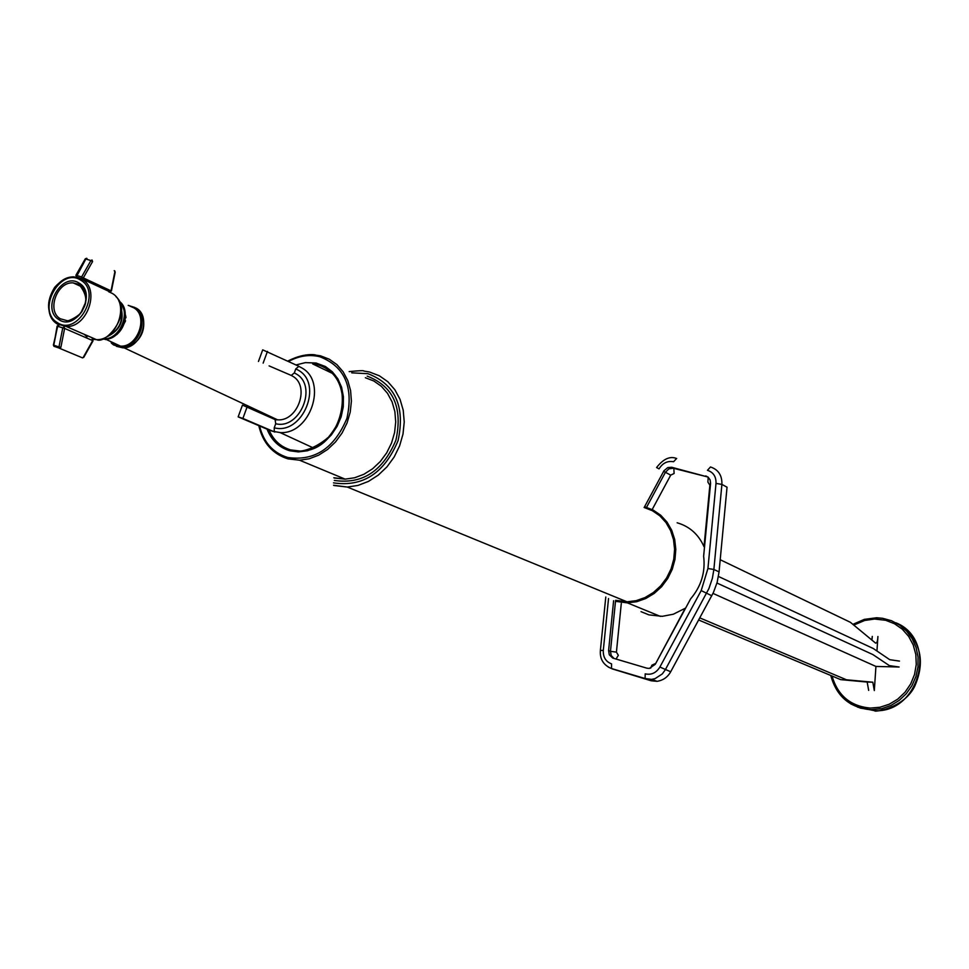 <?xml version="1.0" encoding="UTF-8"?>
<svg xmlns="http://www.w3.org/2000/svg" width="969" height="969" viewBox="0 0 969 969"><rect width="100%" height="100%" fill="white"/><g stroke="black" fill="none" stroke-linecap="round" stroke-linejoin="round"><path stroke-width="1.45" d="M832.032 676.011C837.749 695.56 850.516 706.244 870.319 708.085L879.925 707.273L889.239 704.221L897.73 699.146L905.046 692.205L910.727 683.86L914.554 674.424L916.262 664.468L915.826 654.475L913.222 644.93L908.656 636.379L902.272 629.16L894.52 623.745L885.666 620.281L874.583 619.034L864.711 620.463L853.786 625.078M876.957 650.974L877.914 636.512C877.708 641.163 876.909 643.343 875.54 643.065L850.394 622.304L720.209 559.731M699.812 617.895L846.47 679.79L872.815 682.212L874.317 690.57L875.928 666.442L899.099 667.011L889.36 665.618L872.887 654.584L716.963 583.035M868.672 690.4L867.158 682.055L840.68 679.632L698.673 620.003M712.99 593.403L875.928 666.442M718.453 576.47L873.287 648.515L889.748 659.695L899.486 661.1M871.894 640.17L872.282 636.403M259.571 425.985C263.665 442.421 273.04 452.923 287.708 457.489C314.646 461.353 334.39 448.296 346.938 418.317C353.758 386.897 344.649 366.355 319.637 356.677C309.256 354.254 298.924 355.829 288.641 361.425M296.029 364.938L305.405 362.624L316.051 363.012L325.402 366.512L332.367 371.83L337.842 378.806L341.585 387.212L343.401 396.696L343.28 406.835L341.161 416.815L337.139 426.299L331.325 434.972L324.227 442.13L316.148 447.472L307.403 450.767L298.391 451.917L289.828 450.791C279.12 447.545 271.526 440.338 267.081 429.182M333.518 482.865C362.963 487.201 384.475 473.126 398.065 440.665C405.369 406.592 395.328 384.269 367.941 373.695L351.723 372.835M615.581 600.308L627.016 601.81L636.161 600.671L645.063 597.546L653.336 592.556L660.64 585.918L666.636 577.912L671.081 568.876L673.758 559.198L674.581 549.314L673.503 539.624L670.584 530.564L665.945 522.521L659.804 515.811L652.416 510.736L644.094 507.477M641.054 611.669L648.951 614.879L662.263 616.332L673.334 614.213L685.204 608.278L655.565 663.741M614.055 658.484L611.221 655.553L610.47 651.301L608.593 650.611L609.295 654.79L612.699 658.048L646.917 668.186L649.327 668.428L655.25 664.334L690.631 598.842C701.217 586.33 705.553 572.122 703.639 556.218L710.58 483.337L710.12 479.873L708.06 477.063L671.626 467.252L667.726 467.615L663.971 470.764L644.567 506.739M708.194 477.172L707.891 482.114L709.877 485.154L704.015 546.686C698.492 534.343 689.54 526.385 677.149 522.8M608.593 650.611L613.619 600.695M621.48 601.507L621.383 602.524M621.274 603.614L616.417 652.161L618.343 655.298L616.005 659.065M608.532 598.539L603.299 650.381C603.021 657.188 605.77 661.682 611.56 663.874L611.487 668.537L645.088 678.53L645.197 673.855C651.338 675.199 656.231 672.934 659.889 667.035L701.193 590.593L707.927 568.524L716.006 483.41C716.224 476.639 713.378 472.278 707.455 470.316L710.495 466.973C718.368 469.59 722.171 475.404 721.905 484.403L713.874 569.457L719.059 571.892L727.041 487.201L721.905 484.403L716.006 483.41M676.665 458.434L673.576 461.741C667.484 460.663 662.639 463.037 659.053 468.875L656.582 467.53C663.05 459.245 669.446 456.133 675.744 458.18M367.178 376.117C393.329 386.231 402.922 407.561 395.946 440.096C382.961 471.104 362.418 484.548 334.293 480.43M707.927 568.524L713.874 569.457L712.385 578.287L708.933 588.534L665.291 669.797L662.299 673.927L655.105 678.615L651.616 679.39L645.693 678.857L612.105 668.852L651.18 680.783L657.067 681.328C663.147 680.347 667.689 677.174 670.693 671.771L713.402 592.543L717.133 582.417L719.059 571.892M80.851 280.235C60.538 266.342 36.01 310.322 57.232 322.532C77.496 336.812 102.387 292.275 80.851 280.235M58.879 319.588C40.577 309.099 61.713 271.187 79.204 283.178C97.736 293.546 76.321 331.87 58.879 319.588M84.921 303.903L81.457 311.606M92.891 338.096L89.233 336.497M92.576 261.557L83.298 277.909L81.626 276.928L90.904 260.576L92.576 261.557L92.031 259.983L90.904 260.576L85.841 258.989L86.968 258.408M114.233 270.63L115.202 272.144L111.447 290.87L110.224 291.875M85.66 258.941L86.362 258.323M114.79 272.192L111.035 290.857L83.298 277.909L82.256 278.939L81.42 278.563L81.626 276.928L75.921 275.257L76.321 276.94L85.841 258.989L76.43 275.281M81.432 278.563L110.018 291.887L111.435 290.918M114.851 271.998L114.887 271.041M53.731 345.194L54.361 346.551L53.937 345.267L58.976 346.95L59.4 348.234L82.571 357.9L83.37 357.234M58.297 325.112L57.123 326.117L64.62 328.43L64.075 326.832L62.719 328.055L58.976 346.95L60.877 347.314L59.908 348.343L53.961 346.272L53.38 345.049L57.668 326.396L59.024 325.172M83.782 357.307L82.522 357.876M57.51 326.335L53.816 344.952L57.123 326.117L58.479 325.051M92.128 339.029L92.479 340.943M110.248 341.342L113.385 344.08L120.519 346.151C137.949 347.362 148.766 315.846 133.71 307.767L130.1 306.204M110.938 337.999C117.939 335.008 122.578 329.412 124.819 321.199L125.413 317.457L124.335 308.832M111.229 341.803L112.852 343.729M275.717 423.744L275.111 419.577L277.606 419.843C298.101 421.491 310.274 385.577 292.481 376.105L291.257 375.427L294.322 372.92L296.054 373.852C318.014 385.614 300.099 429.945 275.717 423.744L274.239 427.789C302.522 435.541 323.803 383.833 298.161 370.122L295.787 368.874L298.84 366.379L301.722 367.881C327.934 381.738 310.395 434.621 280.186 432.586L274.251 431.568L280.198 432.549M116.377 346.308L122.93 347.847C140.88 348.792 151.77 316.475 136.314 308.178M291.257 375.427L269.103 365.894M275.111 419.577L242.468 405.103L238.156 416.864L270.157 430.49M294.322 372.92L295.787 368.874M274.239 427.789L274.251 431.568M272.362 431.241L270.194 430.393M107.196 336.679C120.168 330.368 124.674 320.303 120.701 306.483M109.4 335.177C119.417 329.46 123.305 320.775 121.064 309.099M298.876 366.282L262.708 349.845L258.457 361.461M267.456 351.372L263.144 363.121M247.192 406.677L242.88 418.451L238.156 416.864M242.88 418.451L274.821 432.065M857.626 707.176L874.898 710.761C920.598 712.748 937.956 639.479 895.937 622.801M876.848 617.798L882.614 618.295L891.528 620.741L899.692 625.114L906.705 631.231L912.265 638.837L916.105 647.583L918.043 657.067L917.982 666.878L915.923 676.544L911.962 685.628L906.269 693.719L899.123 700.442L890.85 705.505L881.814 708.654L870.719 709.756L860.363 708.109L850.806 703.93M830.784 675.478C836.441 696.287 849.74 707.697 870.671 709.744L874.898 710.761C872.403 712.385 903.229 709.029 914.554 686.621C925.407 662.154 921.071 641.926 901.533 625.95M320.582 355.853L329.242 359.196L336.873 364.586L343.147 371.817L347.786 380.587L350.584 390.519L351.408 401.19L350.221 412.14L347.072 422.908L342.081 432.998L335.492 441.985L327.57 449.471L318.68 455.151L309.196 458.785L299.542 460.202L287.975 458.858C272.677 454.049 263.035 443.015 259.05 425.754M288.108 361.171L295.557 357.634L303.273 355.453L312.963 354.751L320.242 355.78M290.797 449.931L299.93 451.033C343.692 452.499 359.971 372.75 317.771 364.744L312.636 363.896L332.73 373.549M268.982 429.8C273.27 439.974 280.32 446.612 290.119 449.737M349.179 371.599C359.281 370.606 364.162 370.424 363.847 371.054L369.116 371.939M258.796 425.657C262.805 442.809 272.446 453.831 287.72 458.712L299.542 460.202L345.134 479.134L354.606 477.778L363.884 474.289L372.568 468.802L380.284 461.535L386.704 452.826L391.549 443.027L394.589 432.586L395.715 421.939L394.868 411.559L392.094 401.881L387.515 393.341L381.35 386.28L373.852 381.011L365.374 377.728M333.821 477.778L345.134 479.134L334.257 478.032M369.746 372.096L379.351 375.79L387.842 381.725L394.831 389.695L400.04 399.325L403.225 410.25L404.23 421.987L403.007 434.027L399.616 445.861L394.189 456.968L386.97 466.864L378.261 475.125L368.462 481.399L357.985 485.433L347.29 487.044L333.99 485.505M644.748 506.787L653.203 510.094L660.737 515.254L666.999 522.085L671.723 530.273L674.703 539.503L675.805 549.362L674.981 559.428L672.256 569.288L667.738 578.493L661.645 586.657L654.22 593.428L645.79 598.515L636.73 601.701L627.415 602.875L615.69 601.349M616.417 652.161L610.47 651.301L615.497 601.289M646.553 507.308L665.424 472.291L663.632 471.346M708.036 477.039L673.83 468.366L674.109 473.49L670.718 475.137L652.173 509.561M650.671 668.162L651.907 665.182L655.323 663.595M671.626 467.252L673.407 468.209L668.876 468.863L665.424 472.291L670.718 475.137M701.193 590.593L711.791 595.741M603.299 650.381L600.38 650.49C599.738 659.126 603.445 665.146 611.487 668.537L608.181 667.011M657.067 681.328L651.604 679.39L645.088 678.53L651.18 680.783M659.889 667.035L670.693 671.771M707.479 476.869L705.735 475.912M673.649 468.257L671.868 467.312M92.588 339.259L96.525 339.659C117.37 340.603 129.991 302.897 112.089 293.304L108.673 291.717M84.182 334.305L87.028 336.812M57.026 323.816C39.172 313.229 53.319 275.039 74.334 277.025M74.347 277.025L82.304 279.435C100.376 289.125 87.513 327.461 66.437 326.565L57.389 324.046M79.058 284.547L73.184 282.875C56.965 281.434 46.379 311.037 60.332 318.777L67.152 320.678C83.249 321.466 93.169 292.166 79.349 284.716M83.516 356.883L92.673 340.603L64.62 328.43L60.877 347.314M113.446 344.831L111.362 343.123M128.211 305.392L134.739 307.452C150.183 315.737 139.318 348.053 121.367 347.144L113.712 345M101.939 338.98L104.87 339.259C121.828 340.107 132.826 309.971 118.86 300.996M116.28 345.436L113.119 342.687M119.114 301.541C131.505 311.63 120.12 339.659 103.949 338.859L102.557 338.799M143.279 318.365C145.241 330.223 141.135 339.344 130.948 345.715M277.606 419.843L124.02 347.798M876.606 617.762L864.324 619.373L852.902 624.351M867.158 682.043L872.79 682.2M876.763 617.762L882.589 618.295M314.889 354.884C318.486 355.684 306.688 351.347 287.854 361.049M312.793 363.92L317.602 364.647C334.341 370.097 342.76 383.276 342.832 404.17C342.869 414.26 338.084 425.27 328.491 437.189C312.321 451.191 298.488 451.348 299.772 450.997L299.772 451.009M333.554 485.251L347.29 487.044L627.016 601.81M615.581 601.289L627.415 602.875L660.422 616.405M605.782 597.001L600.38 650.49M74.322 277.049C76.66 277.207 66.449 274.142 54.652 287.369C45.846 301.856 46.609 313.932 56.929 323.634L66.449 326.541M81.953 286.921L73.172 282.875L78.901 284.317C86.495 293.583 87.852 301.843 82.946 309.099C81.832 315.773 65.831 322.374 67.152 320.642L67.152 320.654M66.401 326.565L96.488 339.659M115.977 296.671C133.407 312.2 105.936 344.916 96.718 339.659M86.507 258.299L85.236 258.88L75.909 275.257M81.42 278.563L76.309 276.952L75.921 275.257M83.819 357.246L92.963 340.979M92.988 340.906L92.806 339.477M111.423 343.159L113.373 344.698L121.379 347.132M124.819 321.199C126.915 319.14 124.359 323.501 117.164 334.293C109.667 338.666 105.633 340.313 105.076 339.259M125.413 317.457C126.709 319.213 125.643 314.889 122.203 304.484M122.93 347.847L121.331 347.156M104.846 339.259L102.799 338.726M277.667 419.843L275.62 419.856M105.815 339.259L120.519 346.151M280.126 432.586L313.35 447.92M267.238 415.895L265.785 414.296"/></g></svg>
